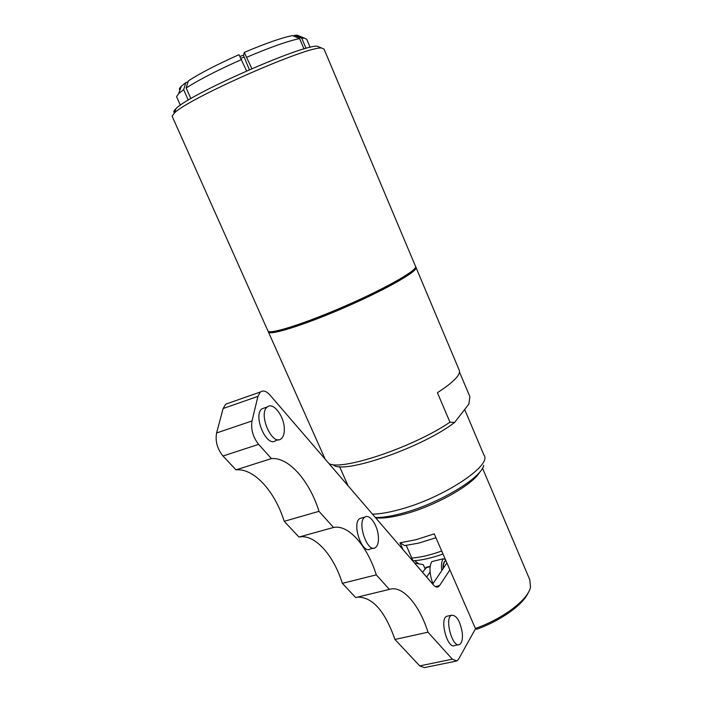 <?xml version="1.0" encoding="UTF-8"?>
<svg xmlns="http://www.w3.org/2000/svg" width="703" height="703" viewBox="0 0 703 703"><rect width="100%" height="100%" fill="white"/><g stroke="black" fill="none" stroke-linecap="round" stroke-linejoin="round"><path stroke-width="1.05" d="M240.962 58.279L244.073 57.066M243.598 55.106L239.951 56.468M441.712 551.02C430.341 555.115 420.368 557.453 411.791 558.024M443.329 568.288C443.285 564.193 444.085 561.644 445.728 560.634L445.869 560.563M443.048 568.701C442.952 564.421 443.751 561.759 445.447 560.704L445.851 560.528M284.311 428.663C284.46 433.549 283.406 436.923 281.165 438.777C272.254 446.704 257.755 413.452 267.342 406.94C273.08 401.694 284.135 416.027 284.311 428.663M278.309 439.709L275.848 440.509C266.868 448.444 252.386 415.288 262.034 408.759L264.996 407.749M378.372 536.53C378.741 542.25 377.713 545.959 375.305 547.663C367.274 553.446 356.491 521.398 364.998 517.057C369.69 513.621 377.696 525.405 378.372 536.53M373.469 548.147L370.191 549.008C362.107 554.79 351.351 522.821 359.918 518.471L361.834 517.935M462.337 633.315C462.794 639.335 461.871 643.06 459.56 644.493C452.556 648.676 444.164 618.007 451.519 615.23C456.642 615.107 460.254 621.136 462.337 633.315M458.418 644.73L454.674 645.521C447.618 649.721 439.252 619.106 446.66 616.32L447.864 616.056M426.624 577.04L430.078 572.022M441.765 570.616C441.132 565.194 441.589 561.249 443.154 558.797L445.386 559.447M432.943 583.745C429.471 574.14 429.067 566.767 431.739 561.635L443.154 558.797M228.616 403.153L225.689 404.181L223.115 408.531L216.577 432.978C215.144 441.229 217.28 448.901 222.992 456.001L235.98 469.859C253.88 467.961 274.926 491.283 284.205 521.31L298.96 537.048C314.461 533.674 333.459 554.729 342.361 583.349L355.683 597.559L389.383 589.386C402.301 584.94 419.26 604.457 427.995 632.199L452.337 659.186L419.726 665.89L424.392 667.622L455.764 661.207M426.739 567.163L422.521 572.268M357.449 597.128C372.467 596.926 384.963 611.03 394.945 639.458L419.726 665.89M222.992 456.001L258.599 444.366C252.948 437.09 250.751 429.296 251.999 420.965L216.577 432.978M235.98 469.859L271.428 458.593C288.748 456.941 309.513 480.834 318.995 511.336L333.538 527.461C348.468 524.262 367.186 545.8 376.281 574.852L389.383 589.386M258.599 444.366L271.428 458.593M475.597 628.587L458.479 659.335L456.862 660.987L452.337 659.186M223.115 408.531L257.939 396.36L260.365 392.002C263.168 390.06 266.375 391.088 270.005 395.086L433.259 584.755C435.122 586.856 436.8 587.541 438.294 586.82L439.533 585.643L435.429 586.618M449.911 569.869L439.533 585.643M446.906 562.962L432.705 584.105M257.939 396.36L251.999 420.965M284.205 521.31L318.995 511.336M298.96 537.048L333.538 527.461M342.361 583.349L376.281 574.852M394.945 639.458L427.995 632.199M443.004 553.99C431.484 558.112 421.475 560.361 412.995 560.757M414.55 563.015L423.276 564.694L425.034 568.701M406.246 545.414L413.399 561.679M435.948 537.769L418.803 543.094L404.647 545.581L399.981 542.83L402.933 549.518M399.981 542.83L416.079 539.684L434.243 533.849L475.404 628.482L476.81 629.229C501.327 620.406 523.471 604.369 528.322 592.488M479.798 471.977C472.987 484.657 435.561 505.861 404.823 513.99C392.379 517.346 382.66 518.629 375.666 517.839M482.504 468.119L529.807 579.79L530.519 587.181C528.058 599.712 503.366 618.587 475.404 628.482M419.111 563.973L415.455 561.389M459.525 372.107L469.92 396.808L468.866 404.093L454.621 422.433L449.955 422.187C413.733 447.011 341.632 471.159 328.986 463.611M333.442 465.052C343.82 474.525 422.67 447.336 454.621 422.433M293.353 35.95L294.689 35.273L301.78 38.287L306.042 48.375M299.285 36.055L297.097 35.159L294.689 35.273M301.78 38.287L304.425 38.138L306.763 39.298L310.155 47.329M249.345 69.738L243.51 55.44L244.257 52.417L251.859 68.648M304.004 48.955L299.627 38.621L292.51 35.589C282.123 37.593 266.042 43.199 244.257 52.417M246.911 57.18C270.857 47.031 288.432 40.844 299.627 38.621M246.595 70.95L238.985 54.711C217.051 64.491 200.179 73.209 188.386 80.863L186.163 87.98L190.864 98.605M186.163 87.98C199.019 79.729 217.499 70.23 241.621 59.483M188.29 100.134L183.65 89.676L185.864 82.585L188.096 81.794M185.864 82.585L181.348 86.214C179.335 88.174 178.87 89.457 179.959 90.054M176.866 97.365L176.576 96.715L178.667 93.604L183.65 89.676M319.619 47.215L317.308 46.275C304.03 43.718 188.966 94.466 176.049 108.578C173.667 110.766 173.175 112.12 174.572 112.629M415.086 268.168C415.93 272.21 384.356 290.093 345.155 307.141C305.972 324.241 271.78 335.05 269.434 331.684M383.961 191.401L415.455 266.2C419.041 269.144 388.504 286.929 347.95 304.786C307.439 322.686 270.831 334.505 268.063 331.21L267.755 330.515M172.42 116.856L172.112 116.171L174.432 113.034C187.754 98.613 308.222 45.484 321.728 48.068L324.083 49.148L383.891 191.225M268.212 331.324L268.511 332.203C271.288 335.533 307.905 323.749 348.416 305.849C388.961 287.993 419.471 270.18 415.877 267.202L415.658 267.017M449.955 422.187L437.415 392.713C454.226 381.764 461.449 374.119 459.059 369.796L416.097 267.729M425.666 567.787L430.113 566.688M464.674 409.498L483.884 454.955C492.961 465.017 443.356 498.023 399.62 509.534C388.777 512.505 379.725 514.042 372.476 514.139M375.411 517.54C382.537 517.645 391.606 516.195 402.617 513.199C438.496 503.761 481.511 477.943 483.699 465.324M267.342 406.94L262.034 408.759M364.998 517.057L359.918 518.471M451.519 615.23L446.66 616.32M225.689 404.181L260.365 392.002M437.09 587.11L438.294 586.82M426.203 567.295L430.157 566.319M339.549 466.59L348.09 485.808M297.097 35.159L304.425 38.138M181.348 86.214L178.667 93.604M176.576 96.715L180.363 105.213M268.063 331.21L172.112 116.171M176.049 108.578L174.432 113.034M317.308 46.275L321.728 48.068M325.164 459.173L268.511 332.203"/></g></svg>
